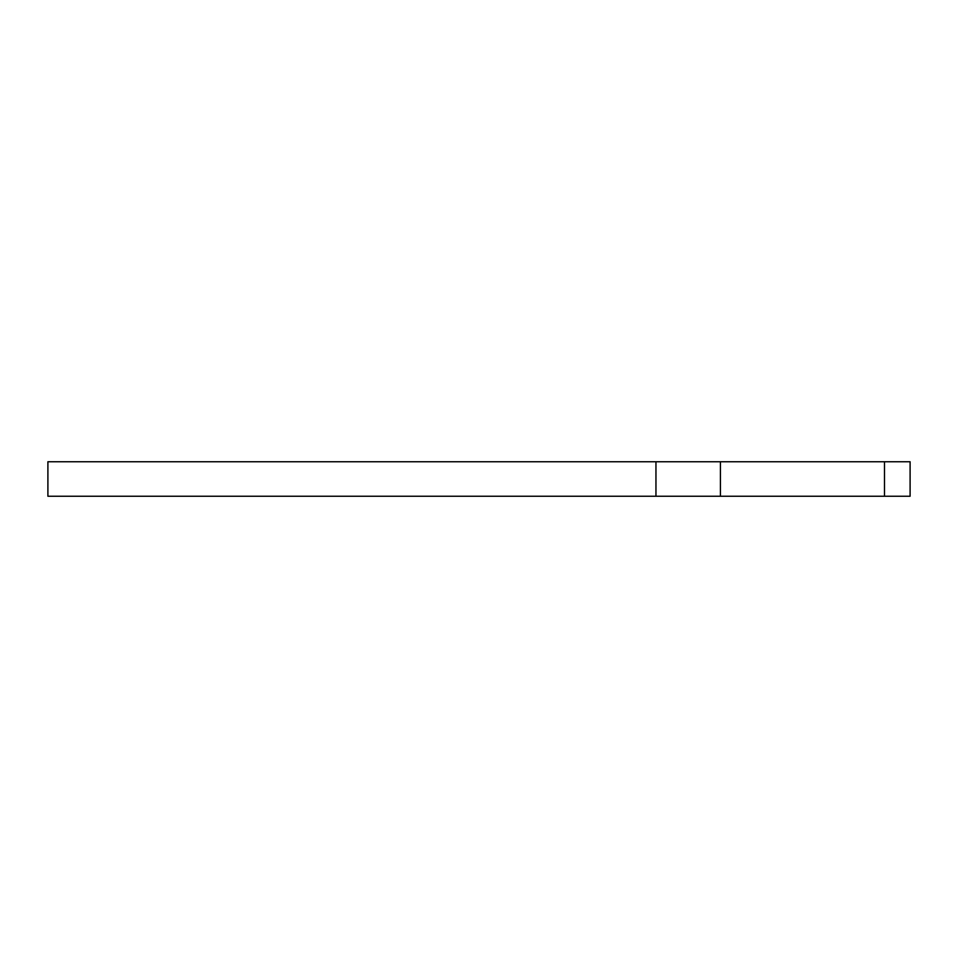 <?xml version="1.0" encoding="UTF-8"?>
<svg xmlns="http://www.w3.org/2000/svg" width="958" height="958" viewBox="0 0 958 958"><rect width="100%" height="100%" fill="white"/><g stroke="black" fill="none" stroke-linecap="round" stroke-linejoin="round"><path stroke-width="1.44" d="M910.1 496.244L910.1 461.756L47.9 461.756L47.9 496.244L910.1 496.244M655.955 461.756L655.955 496.244M884.497 461.756L884.497 496.244M720.416 461.756L720.416 496.244"/></g></svg>
